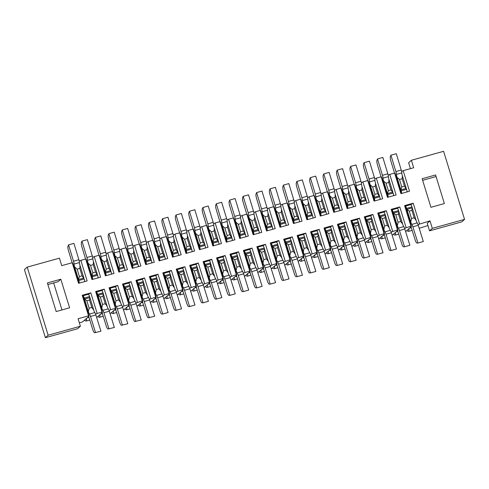<?xml version="1.0" encoding="UTF-8"?>
<svg xmlns="http://www.w3.org/2000/svg" width="489" height="489" viewBox="0 0 489 489"><rect width="100%" height="100%" fill="white"/><g stroke="black" fill="none" stroke-linecap="round" stroke-linejoin="round"><path stroke-width="0.73" d="M334.458 190.172L340.87 188.008L341.383 188.387L347.563 208.467M332.331 198.137L335.02 197.391L335.228 194.475L339.097 207.055L337.306 204.83L334.623 205.582L332.331 198.137L329.855 195.973A3.729 0.868 74.5 0 1 329.28 193.076A3.729 0.868 -105.5 0 0 328.724 190.239L323.767 173.888L323.205 175.245A4.303 1.002 -105.5 0 0 323.736 179.811L327.159 191.089A3.729 0.868 74.5 0 1 327.349 191.774M323.767 173.888L329.14 172.391L334.097 188.748L328.724 190.239M335.228 194.475A3.729 0.868 74.5 0 1 334.653 191.578A3.729 0.868 -105.5 0 0 334.097 188.748M337.306 204.83L335.02 197.391M334.623 205.582L333.73 208.546L339.097 207.055L339.397 208.021L334.024 209.512L329.855 195.973M339.849 210.612A2.867 0.666 -105.5 0 0 339.397 208.021M334.476 212.11A2.867 0.666 -105.5 0 0 334.024 209.512M336.035 189.359L342.355 209.915L333.761 212.305L327.434 191.749L327.954 192.122L334.134 212.202M149.353 299.292L155.722 297.153L149.396 276.597L157.99 274.201L155.496 275.619M150.881 298.498L144.561 277.941L135.96 280.331L136.48 280.704L142.806 301.267L142.287 300.888L135.96 280.331M135.924 303.027L142.287 300.888M137.452 302.239L131.125 281.676L122.531 284.066L123.045 284.439L129.371 305.002L128.851 304.629L122.531 284.066M128.851 304.629L124.017 305.973L117.696 285.411L109.096 287.801L109.615 288.174L115.942 308.736L115.422 308.363L109.096 287.801M115.422 308.363L110.587 309.708L104.261 289.146L95.667 291.542L96.18 291.915L102.507 312.471L101.987 312.098L95.667 291.542M101.987 312.098L97.152 313.443L90.832 292.887L82.231 295.277L82.751 295.649L89.077 316.206L88.558 315.833L82.231 295.277M88.558 315.833L78.081 318.749L80.385 326.236L48.148 335.203L27.201 267.122L24.45 269.616L45.391 337.691L77.629 328.73L80.385 326.236M119.536 249.946L121.113 249.133L127.44 269.696L118.845 272.086L112.519 251.523L107.684 252.868L114.01 273.43L105.41 275.82L99.084 255.258L94.249 256.603L100.575 277.165L91.981 279.555L85.654 258.999L80.819 260.344L87.14 280.9L78.546 283.296L72.219 262.734L61.742 265.649L59.438 258.155L27.201 267.122M121.113 249.133L125.948 247.789L126.468 248.161L132.647 268.247M132.971 246.212L134.548 245.399L140.875 265.955L132.274 268.351L125.948 247.789M134.548 245.399L139.383 244.054L139.903 244.427L146.077 264.512M146.4 242.477L147.978 241.664L154.304 262.22L145.71 264.61L139.383 244.054M147.978 241.664L152.812 240.319L153.332 240.692L159.512 260.771M159.836 238.742L161.413 237.923L167.739 258.485L159.139 260.875L152.812 240.319M161.413 237.923L166.248 236.578L166.767 236.951L172.941 257.037M173.265 235.001L174.842 234.188L181.168 254.751L172.574 257.141L166.248 236.578M174.842 234.188L179.677 232.843L180.196 233.216L186.376 253.302M186.7 231.266L188.277 230.453L194.604 251.016L186.003 253.406L179.677 232.843M188.277 230.453L193.112 229.109L193.632 229.482L199.812 249.567M200.129 227.532L201.706 226.719L208.033 247.275L199.439 249.671L193.112 229.109M201.706 226.719L206.547 225.374L207.061 225.747L213.241 245.826M213.565 223.797L215.142 222.978L221.468 243.54L212.868 245.93L206.547 225.374M215.142 222.978L219.977 221.633L220.496 222.012L226.676 242.092M226.994 220.062L228.571 219.243L234.897 239.806L226.303 242.196L219.977 221.633M228.571 219.243L233.412 217.898L233.925 218.271L240.105 238.357M240.429 216.321L242.006 215.508L248.333 236.071L239.732 238.461L233.412 217.898M242.006 215.508L246.841 214.164L247.361 214.537L253.54 234.622M253.864 212.587L255.441 211.774L261.762 232.33L253.168 234.726L246.841 214.164M255.441 211.774L260.276 210.429L260.79 210.802L266.97 230.887M267.294 208.852L268.871 208.039L275.197 228.595L266.597 230.985L260.276 210.429M268.871 208.039L273.706 206.694L274.225 207.067L280.405 227.147M280.729 205.117L282.306 204.298L288.626 224.861L280.032 227.251L273.706 206.694M282.306 204.298L287.141 202.953L287.654 203.326L293.834 223.412M294.158 201.376L295.735 200.563L302.061 221.126L293.461 223.516L287.141 202.953M295.735 200.563L300.57 199.219L301.09 199.591L307.269 219.677M307.593 197.642L309.17 196.829L315.491 217.391L306.896 219.781L300.57 199.219M309.17 196.829L314.005 195.484L314.519 195.857L320.698 215.942M321.022 193.907L322.599 193.094L328.926 213.65L320.332 216.046L314.005 195.484M322.599 193.094L327.434 191.749M347.887 186.437L349.464 185.618L355.79 206.181L347.196 208.571L340.87 188.008M349.464 185.618L354.299 184.274L354.818 184.646L360.998 204.732M361.322 182.697L362.899 181.884L369.226 202.446L360.625 204.836L354.299 184.274M362.899 181.884L367.734 180.539L368.254 180.912L374.427 200.997M374.751 178.962L376.328 178.149L382.655 198.705L374.061 201.101L367.734 180.539M376.328 178.149L381.163 176.804L381.683 177.177L387.863 197.263M388.187 175.227L389.764 174.414L396.09 194.97L387.49 197.36L381.163 176.804M389.764 174.414L394.599 173.069L395.118 173.442L401.292 193.522M401.616 171.492L403.193 170.673L409.519 191.236L400.925 193.626L394.599 173.069M403.193 170.673L413.67 167.764L411.371 160.27L443.609 151.309L464.55 219.384L461.799 221.878L429.562 230.845L432.313 228.351L464.55 219.384M432.313 228.351L430.008 220.863L427.258 223.351L429.562 230.845M418.003 224.567L430.008 220.863M419.531 223.779L413.205 203.216L410.711 204.634M404.568 228.302L410.937 226.169L404.611 205.606L413.205 203.216M406.096 227.513L399.776 206.951L397.606 208.076L397.924 209.121M391.139 232.043L397.502 229.903L391.176 209.347L399.776 206.951M392.667 231.248L386.341 210.692L384.171 211.81L384.495 212.856M377.704 235.777L384.067 233.644L377.746 213.082L386.341 210.692M379.232 234.989L372.911 214.427L370.417 215.838M364.274 239.512L370.638 237.379L364.311 216.816L372.911 214.427M365.803 238.724L359.476 218.161L356.982 219.579M350.839 243.247L357.202 241.114L350.882 220.551L359.476 218.161M352.367 242.458L346.047 221.896L343.553 223.314M337.404 246.988L343.773 244.848L337.447 224.292L346.047 221.896M338.938 246.193L332.612 225.637L330.442 226.755L330.766 227.801M323.975 250.723L330.338 248.583L324.018 228.027L332.612 225.637M325.503 249.928L319.176 229.372L317.013 230.49L317.33 231.535M310.539 254.457L316.909 252.324L310.582 231.762L319.176 229.372M312.074 253.669L305.747 233.106L303.253 234.518M297.11 258.192L303.473 256.059L297.153 235.496L305.747 233.106M298.638 257.403L292.312 236.841L289.818 238.259M283.675 261.927L290.044 259.793L283.718 239.231L292.312 236.841M285.209 261.138L278.883 240.576L276.389 241.994M270.246 265.668L276.609 263.528L270.283 242.972L278.883 240.576M271.774 264.873L265.448 244.317L263.284 245.435L263.602 246.48M256.811 269.402L263.18 267.263L256.853 246.707L265.448 244.317M258.345 268.614L252.018 248.051L249.848 249.17L250.172 250.215M243.381 273.137L249.745 271.004L243.418 250.441L252.018 248.051M244.91 272.349L238.583 251.786L236.089 253.204M229.946 276.872L236.315 274.739L229.989 254.176L238.583 251.786M231.48 276.083L225.154 255.521L222.66 256.939M216.517 280.607L222.88 278.473L216.554 257.917L225.154 255.521M218.045 279.818L211.719 259.262L209.225 260.674M203.082 284.347L209.451 282.208L203.124 261.652L211.719 259.262M204.616 283.553L198.289 262.996L196.12 264.115L196.437 265.16M189.653 288.082L196.016 285.949L189.689 265.386L198.289 262.996M191.181 287.294L184.854 266.731L182.684 267.85L183.008 268.895M176.217 291.817L182.586 289.684L176.26 269.121L184.854 266.731M177.745 291.028L171.425 270.466L168.931 271.884M162.788 295.552L169.151 293.418L162.825 272.856L171.425 270.466M164.316 294.763L157.99 274.201M422.141 178.711L435.577 174.97L444.373 203.565L430.937 207.299L422.141 178.711M60.813 279.207L47.378 282.948L56.174 311.536L69.609 307.801L60.813 279.207L58.063 281.701L47.867 284.531M61.962 309.928L53.656 282.923M48.148 335.203L45.391 337.691M78.918 283.192L72.739 263.106L72.219 262.734M79.328 322.813L82.452 321.945L89.077 316.206M88.98 295.05L88.662 294.005L90.832 292.887M88.662 294.005L88.338 294.299M97.152 313.443L95.624 314.231M88.613 316.627A3.729 0.868 74.5 0 1 89.206 318.18L92.702 329.384A4.303 1.002 -105.5 0 0 94.597 332.722L100.942 331.2L95.868 314.953A3.729 0.868 -105.5 0 0 94.817 312.563A3.729 0.868 74.5 0 1 93.747 310.112L91.822 307.447L89.536 300.008L89.878 297.532L93.747 310.112M89.536 300.008L86.846 300.753L84.511 299.023L89.878 297.532L89.585 296.566L84.212 298.058L88.375 311.609A3.729 0.868 74.5 0 0 89.444 314.054L94.817 312.563M89.585 296.56A2.867 0.666 -105.5 0 0 88.264 294.305A2.867 0.666 -105.5 0 0 88.197 294.341M84.365 320.216L85.716 320.998A5.734 1.339 -105.5 0 0 86.058 321.059A5.734 1.339 -105.5 0 0 86.449 318.333M95.569 332.697L90.496 316.444A3.729 0.868 -105.5 0 0 89.444 314.054M84.212 298.052A2.867 0.666 -105.5 0 0 82.892 295.796A2.867 0.666 -105.5 0 0 82.824 295.839L82.812 295.845M91.822 307.447L89.139 308.192L88.375 311.609M96.663 317.502L102.507 312.471M110.587 309.708L109.059 310.497M110.098 313.767L115.942 308.736M427.93 225.539L419.183 228.29M144.279 250.441L146.963 249.696L147.177 246.78L151.046 259.359L149.255 257.135L146.566 257.886L144.279 250.441L141.804 248.278A3.729 0.868 74.5 0 1 141.223 245.38A3.729 0.868 -105.5 0 0 140.667 242.544L135.71 226.193L135.153 227.55A4.303 1.002 -105.5 0 0 135.685 232.116L139.102 243.394A3.729 0.868 74.5 0 1 139.292 244.078M135.71 226.193L141.083 224.696L146.04 241.053L140.667 242.544M147.177 246.78A3.729 0.868 74.5 0 1 146.596 243.883A3.729 0.868 -105.5 0 0 146.04 241.053M149.255 257.135L146.963 249.696M146.566 257.886L145.679 260.857L145.973 261.817L151.345 260.325L151.046 259.359L145.679 260.857L141.804 248.278M151.792 262.917A2.867 0.666 -105.5 0 0 151.345 260.325M146.419 264.415A2.867 0.666 -105.5 0 0 145.973 261.817M151.731 262.037L151.987 262.868M165.166 258.296L165.423 259.127M165.227 259.182A2.867 0.666 -105.5 0 0 164.775 256.591L162.684 253.4L160.001 254.152L159.108 257.116L164.475 255.625L160.606 243.045A3.729 0.868 74.5 0 1 160.031 240.148A3.729 0.868 -105.5 0 0 159.475 237.312L154.518 220.961L149.145 222.458L148.583 223.815A4.303 1.002 -105.5 0 0 149.121 228.381L152.537 239.659A3.729 0.868 74.5 0 1 152.727 240.343M159.854 260.68A2.867 0.666 -105.5 0 0 159.402 258.082L155.233 244.543A3.729 0.868 74.5 0 1 154.658 241.645A3.729 0.868 -105.5 0 0 154.102 238.809L149.145 222.458M155.233 244.543L157.709 246.707L160.398 245.961L160.606 243.045M160.398 245.961L162.684 253.4M160.001 254.152L157.709 246.707M198.008 235.502L200.692 234.751L200.906 231.835L204.775 244.421L202.984 242.196L200.294 242.941L198.008 235.502L195.533 233.332A3.729 0.868 74.5 0 1 194.958 230.435A3.729 0.868 -105.5 0 0 194.396 227.599L189.439 211.248L188.882 212.605A4.303 1.002 -105.5 0 0 189.414 217.177L192.831 228.449A3.729 0.868 74.5 0 1 193.027 229.133M189.439 211.248L194.811 209.75L199.769 226.107L194.396 227.599M200.906 231.835A3.729 0.868 74.5 0 1 200.331 228.944A3.729 0.868 -105.5 0 0 199.769 226.107M202.984 242.196L200.692 234.751M200.294 242.941L199.408 245.912L204.775 244.421L205.074 245.38L199.701 246.872L195.533 233.332M205.527 247.978A2.867 0.666 -105.5 0 0 205.074 245.38M200.154 249.469A2.867 0.666 -105.5 0 0 199.701 246.872M205.466 247.092L205.716 247.923M218.895 243.357L219.151 244.182M218.956 244.237A2.867 0.666 -105.5 0 0 218.504 241.645L216.419 238.455L213.73 239.207L212.843 242.171L218.204 240.68L214.335 228.1A3.729 0.868 74.5 0 1 213.76 225.203A3.729 0.868 -105.5 0 0 213.204 222.373L208.247 206.016L202.874 207.513L202.312 208.87A4.303 1.002 -105.5 0 0 202.849 213.436L206.266 224.714A3.729 0.868 74.5 0 1 206.456 225.398M213.583 245.735A2.867 0.666 -105.5 0 0 213.131 243.137L208.962 229.598A3.729 0.868 74.5 0 1 208.387 226.7A3.729 0.868 -105.5 0 0 207.831 223.864L202.874 207.513M208.962 229.598L211.444 231.762L214.127 231.016L214.335 228.1M214.127 231.016L216.419 238.455M213.73 239.207L211.444 231.762M232.33 239.616L232.581 240.447M232.391 240.502A2.867 0.666 -105.5 0 0 231.939 237.911L229.848 234.72L227.165 235.466L226.273 238.436L231.639 236.945L227.77 224.365A3.729 0.868 74.5 0 1 227.196 221.468A3.729 0.868 -105.5 0 0 226.633 218.632L221.676 202.281L216.303 203.772L215.747 205.136A4.303 1.002 -105.5 0 0 216.279 209.702L219.695 220.973A3.729 0.868 74.5 0 1 219.891 221.658M227.018 242A2.867 0.666 -105.5 0 0 226.566 239.402L222.397 225.857A3.729 0.868 74.5 0 1 221.823 222.966A3.729 0.868 -105.5 0 0 221.26 220.129L216.303 203.772M222.397 225.857L224.873 228.027L227.562 227.281L227.77 224.365M227.562 227.281L229.848 234.72M227.165 235.466L224.873 228.027M265.172 216.816L267.856 216.071L268.064 213.155L271.933 225.735L270.148 223.516L267.459 224.262L265.172 216.816L262.691 214.653A3.729 0.868 74.5 0 1 262.116 211.755A3.729 0.868 -105.5 0 0 261.56 208.919L256.603 192.568L256.047 193.925A4.303 1.002 -105.5 0 0 256.578 198.491L259.995 209.769A3.729 0.868 74.5 0 1 260.185 210.453M256.603 192.568L261.976 191.071L266.933 207.428L261.56 208.919M268.064 213.155A3.729 0.868 74.5 0 1 267.489 210.258A3.729 0.868 -105.5 0 0 266.933 207.428M270.148 223.516L267.856 216.071M267.459 224.262L266.572 227.232L271.933 225.735L272.239 226.7L266.866 228.192L262.691 214.653M272.685 229.292A2.867 0.666 -105.5 0 0 272.239 226.7M267.312 230.79A2.867 0.666 -105.5 0 0 266.866 228.192M272.624 228.412L272.88 229.243M286.059 224.671L286.316 225.502M286.12 225.557A2.867 0.666 -105.5 0 0 285.668 222.966L283.577 219.775L280.894 220.527L280.001 223.491L285.368 222L281.499 209.42A3.729 0.868 74.5 0 1 280.924 206.523A3.729 0.868 -105.5 0 0 280.368 203.687L275.411 187.336L270.038 188.833L269.476 190.19A4.303 1.002 -105.5 0 0 270.007 194.756L273.424 206.034A3.729 0.868 74.5 0 1 273.62 206.719M280.747 227.055A2.867 0.666 -105.5 0 0 280.295 224.457L276.126 210.918A3.729 0.868 74.5 0 1 275.551 208.021A3.729 0.868 -105.5 0 0 274.995 205.184L270.038 188.833M276.126 210.918L278.602 213.082L281.291 212.336L281.499 209.42M281.291 212.336L283.577 219.775M280.894 220.527L278.602 213.082M299.488 220.936L299.745 221.768M299.549 221.823A2.867 0.666 -105.5 0 0 299.103 219.225L297.012 216.04L294.323 216.786L293.437 219.757L298.797 218.265L294.928 205.686A3.729 0.868 74.5 0 1 294.354 202.788A3.729 0.868 -105.5 0 0 293.797 199.952L288.84 183.601L283.467 185.093L282.911 186.456A4.303 1.002 -105.5 0 0 283.443 191.022L286.86 202.293A3.729 0.868 74.5 0 1 287.049 202.978M294.176 223.314A2.867 0.666 -105.5 0 0 293.73 220.722L289.555 207.177A3.729 0.868 74.5 0 1 288.981 204.28A3.729 0.868 -105.5 0 0 288.424 201.45L283.467 185.093M289.555 207.177L292.037 209.347L294.72 208.601L294.928 205.686M294.72 208.601L297.012 216.04M294.323 216.786L292.037 209.347M339.788 209.732L340.044 210.557M326.609 214.298L326.352 213.467M326.414 214.353A2.867 0.666 -105.5 0 0 325.967 211.755L323.877 208.571L321.187 209.316L320.301 212.287L325.662 210.796L321.799 198.21A3.729 0.868 74.5 0 1 321.218 195.319A3.729 0.868 -105.5 0 0 320.662 192.483L315.705 176.126L310.332 177.623L309.775 178.98A4.303 1.002 -105.5 0 0 310.307 183.552L313.724 194.824A3.729 0.868 74.5 0 1 313.914 195.508M321.041 215.845A2.867 0.666 -105.5 0 0 320.595 213.247L316.426 199.708A3.729 0.868 74.5 0 1 315.845 196.81A3.729 0.868 -105.5 0 0 315.289 193.974L310.332 177.623M316.426 199.708L318.901 201.878L321.585 201.126L321.799 198.21M321.585 201.126L323.877 208.571M321.187 209.316L318.901 201.878M313.18 218.033L312.923 217.202M312.984 218.088A2.867 0.666 -105.5 0 0 312.532 215.49L310.442 212.305L307.758 213.051L306.866 216.022L312.233 214.53L308.363 201.951A3.729 0.868 74.5 0 1 307.789 199.054A3.729 0.868 -105.5 0 0 307.233 196.217L302.275 179.866L296.902 181.358L296.34 182.715A4.303 1.002 -105.5 0 0 296.872 187.287L300.295 198.558A3.729 0.868 74.5 0 1 300.484 199.243M307.612 219.579A2.867 0.666 -105.5 0 0 307.159 216.988L302.991 203.442A3.729 0.868 74.5 0 1 302.416 200.545A3.729 0.868 -105.5 0 0 301.86 197.715L296.902 181.358M302.991 203.442L305.466 205.612L308.156 204.867L308.363 201.951M308.156 204.867L310.442 212.305M307.758 213.051L305.466 205.612M259.451 232.978L259.194 232.147M259.256 233.033A2.867 0.666 -105.5 0 0 258.803 230.435L256.713 227.251L254.029 227.996L253.137 230.967L258.504 229.475L254.635 216.896A3.729 0.868 74.5 0 1 254.06 213.999A3.729 0.868 -105.5 0 0 253.504 211.162L248.54 194.811L243.167 196.303L242.611 197.66A4.303 1.002 -105.5 0 0 243.143 202.232L246.56 213.504A3.729 0.868 74.5 0 1 246.756 214.188M253.883 234.524A2.867 0.666 -105.5 0 0 253.43 231.933L249.262 218.387A3.729 0.868 74.5 0 1 248.687 215.49A3.729 0.868 -105.5 0 0 248.131 212.654L243.167 196.303M249.262 218.387L251.737 220.557L254.427 219.805L254.635 216.896M254.427 219.805L256.713 227.251M254.029 227.996L251.737 220.557M246.016 236.713L245.759 235.881M245.82 236.768A2.867 0.666 -105.5 0 0 245.374 234.17L243.284 230.985L240.594 231.731L239.708 234.702L245.068 233.21L241.199 220.631A3.729 0.868 74.5 0 1 240.625 217.733A3.729 0.868 -105.5 0 0 240.068 214.897L235.111 198.546L229.738 200.038L229.176 201.395A4.303 1.002 -105.5 0 0 229.714 205.967L233.131 217.238A3.729 0.868 74.5 0 1 233.32 217.923M240.447 238.259A2.867 0.666 -105.5 0 0 240.001 235.667L235.826 222.122A3.729 0.868 74.5 0 1 235.252 219.225A3.729 0.868 -105.5 0 0 234.696 216.395L229.738 200.038M235.826 222.122L238.308 224.292L240.991 223.546L241.199 220.631M240.991 223.546L243.284 230.985M240.594 231.731L238.308 224.292M192.287 251.658L192.03 250.826M192.091 251.713A2.867 0.666 -105.5 0 0 191.639 249.115L189.549 245.93L186.865 246.676L185.979 249.647L191.34 248.155L187.47 235.576A3.729 0.868 74.5 0 1 186.896 232.678A3.729 0.868 -105.5 0 0 186.34 229.842L181.382 213.491L176.009 214.983L175.447 216.34A4.303 1.002 -105.5 0 0 175.985 220.912L179.402 232.183A3.729 0.868 74.5 0 1 179.591 232.868M186.719 253.204A2.867 0.666 -105.5 0 0 186.266 250.612L182.097 237.067A3.729 0.868 74.5 0 1 181.523 234.17A3.729 0.868 -105.5 0 0 180.967 231.34L176.009 214.983M182.097 237.067L184.573 239.237L187.263 238.491L187.47 235.576M187.263 238.491L189.549 245.93M186.865 246.676L184.573 239.237M178.852 255.392L178.601 254.561M178.662 255.447A2.867 0.666 -105.5 0 0 178.21 252.85L176.119 249.665L173.43 250.411L172.544 253.381L177.91 251.89L174.041 239.31A3.729 0.868 74.5 0 1 173.467 236.413A3.729 0.868 -105.5 0 0 172.904 233.577L167.947 217.226L162.574 218.717L162.018 220.081A4.303 1.002 -105.5 0 0 162.55 224.647L165.967 235.918A3.729 0.868 74.5 0 1 166.156 236.603M173.283 256.939A2.867 0.666 -105.5 0 0 172.837 254.347L168.668 240.802A3.729 0.868 74.5 0 1 168.088 237.905A3.729 0.868 -105.5 0 0 167.531 235.075L162.574 218.717M168.668 240.802L171.144 242.972L173.827 242.226L174.041 239.31M173.827 242.226L176.119 249.665M173.43 250.411L171.144 242.972M138.558 266.603L138.301 265.772M132.99 268.149A2.867 0.666 -105.5 0 0 132.537 265.558L137.91 264.06L135.82 260.875L133.136 261.621L132.244 264.592L132.537 265.558M133.136 261.621L130.844 254.182L128.369 252.012L132.244 264.592L137.611 263.1L133.742 250.515A3.729 0.868 74.5 0 1 133.167 247.623A3.729 0.868 -105.5 0 0 132.611 244.787L127.653 228.436L122.281 229.928L121.718 231.285A4.303 1.002 -105.5 0 0 122.256 235.857L125.673 247.128A3.729 0.868 74.5 0 1 125.862 247.813M128.369 252.012A3.729 0.868 74.5 0 1 127.794 249.115A3.729 0.868 -105.5 0 0 127.238 246.279L122.281 229.928M138.363 266.658A2.867 0.666 -105.5 0 0 137.91 264.06M130.844 254.182L133.534 253.43L133.742 250.515M135.82 260.875L133.534 253.43M125.123 270.338L124.866 269.506M119.212 271.982L113.038 251.896L112.519 251.523M107.684 252.868L106.107 253.687M119.554 271.884A2.867 0.666 -105.5 0 0 119.108 269.292L124.481 267.795L122.391 264.61L119.701 265.356L118.815 268.327L119.108 269.292M119.701 265.356L117.415 257.917L114.939 255.747L118.815 268.327L124.182 266.835L120.312 254.256A3.729 0.868 74.5 0 1 119.732 251.358A3.729 0.868 -105.5 0 0 119.175 248.522L114.218 232.171L108.845 233.663L108.289 235.02A4.303 1.002 -105.5 0 0 108.821 239.592L112.238 250.863A3.729 0.868 74.5 0 1 112.427 251.548M114.939 255.747A3.729 0.868 74.5 0 1 114.359 252.85A3.729 0.868 -105.5 0 0 113.803 250.02L108.845 233.663M124.927 270.393A2.867 0.666 -105.5 0 0 124.481 267.795M117.415 257.917L120.098 257.171L120.312 254.256M122.391 264.61L120.098 257.171M111.694 274.072L111.437 273.241M105.783 275.717L99.603 255.631L99.084 255.258M94.249 256.603L92.672 257.422M106.125 275.625A2.867 0.666 -105.5 0 0 105.673 273.027L111.046 271.536L108.955 268.345L106.272 269.091L105.379 272.061L105.673 273.027M106.272 269.091L103.98 261.652L101.504 259.482L105.379 272.061L110.746 270.57L106.877 257.99A3.729 0.868 74.5 0 1 106.302 255.093A3.729 0.868 -105.5 0 0 105.746 252.257L100.789 235.906L95.416 237.397L94.854 238.76A4.303 1.002 -105.5 0 0 95.386 243.326L98.809 254.598A3.729 0.868 74.5 0 1 98.998 255.282M101.504 259.482A3.729 0.868 74.5 0 1 100.93 256.591A3.729 0.868 -105.5 0 0 100.373 253.754L95.416 237.397M111.498 274.127A2.867 0.666 -105.5 0 0 111.046 271.536M103.98 261.652L106.669 260.906L106.877 257.99M108.955 268.345L106.669 260.906M98.258 277.807L98.002 276.982M92.348 279.451L86.168 259.372L85.654 258.999M80.819 260.344L79.242 261.157M84.573 280.717L84.829 281.548M79.261 283.094A2.867 0.666 -105.5 0 0 78.808 280.497L84.181 279.005L82.091 275.82L79.407 276.566L78.515 279.537L78.808 280.497M79.407 276.566L77.115 269.127L74.64 266.957L78.515 279.537L83.882 278.045L80.013 265.46A3.729 0.868 74.5 0 1 79.438 262.569A3.729 0.868 -105.5 0 0 78.882 259.732L73.925 243.375L68.552 244.873L67.989 246.23A4.303 1.002 -105.5 0 0 68.521 250.802L71.944 262.073A3.729 0.868 74.5 0 1 72.134 262.758M74.64 266.957A3.729 0.868 74.5 0 1 74.065 264.06A3.729 0.868 -105.5 0 0 73.509 261.224L68.552 244.873M84.634 281.603A2.867 0.666 -105.5 0 0 84.181 279.005M77.115 269.127L79.805 268.375L80.013 265.46M82.091 275.82L79.805 268.375M92.69 279.36A2.867 0.666 -105.5 0 0 92.244 276.762L97.617 275.27L95.526 272.08L92.837 272.831L91.95 275.796L92.244 276.762M92.837 272.831L90.551 265.386L88.075 263.223L91.95 275.796L97.317 274.305L93.448 261.725A3.729 0.868 74.5 0 1 92.867 258.828A3.729 0.868 -105.5 0 0 92.311 255.998L87.354 239.641L81.981 241.138L81.425 242.495A4.303 1.002 -105.5 0 0 81.956 247.061L85.373 258.339A3.729 0.868 74.5 0 1 85.563 259.023M88.075 263.223A3.729 0.868 74.5 0 1 87.494 260.325A3.729 0.868 -105.5 0 0 86.938 257.489L81.981 241.138M98.063 277.862A2.867 0.666 -105.5 0 0 97.617 275.27M90.551 265.386L93.234 264.641L93.448 261.725M95.526 272.08L93.234 264.641M115.202 286.823L115.526 286.53L115.844 287.575M115.477 309.152A3.729 0.868 74.5 0 1 116.07 310.711L119.567 321.915A4.303 1.002 -105.5 0 0 121.461 325.246L127.806 323.73L122.733 307.477A3.729 0.868 -105.5 0 0 121.682 305.093A3.729 0.868 74.5 0 1 120.612 302.642L118.686 299.977L116.4 292.532L116.743 290.056L120.612 302.642M116.449 289.091L111.076 290.588L111.376 291.548L116.743 290.056L116.449 289.091A2.867 0.666 -105.5 0 0 115.129 286.829A2.867 0.666 -105.5 0 0 115.062 286.872M111.229 312.746L112.58 313.522A5.734 1.339 -105.5 0 0 112.922 313.59A5.734 1.339 -105.5 0 0 113.314 310.863M122.433 325.222L117.36 308.975A3.729 0.868 -105.5 0 0 116.309 306.585A3.729 0.868 74.5 0 1 115.239 304.134L111.376 291.548L113.711 293.278L116.4 292.532M111.076 290.582A2.867 0.666 -105.5 0 0 109.756 288.327A2.867 0.666 -105.5 0 0 109.689 288.363L109.677 288.376M115.526 286.53L117.696 285.411M124.017 305.973L122.488 306.762M123.528 310.032L129.371 305.002M129.279 283.84L128.955 282.795L131.125 281.676M128.955 282.795L128.631 283.088M136.963 306.297L142.806 301.267M142.709 280.105L142.391 279.06L144.561 277.941M142.391 279.06L142.067 279.353M150.392 302.563L156.235 297.526L155.722 297.153M169.151 293.418L169.671 293.791L163.344 273.229L162.825 272.856M163.827 298.822L169.671 293.791M155.82 275.325L156.144 276.371M149.396 276.597L149.909 276.97L156.235 297.526M151.376 279.378L151.676 280.344L154.011 282.074L156.694 281.328L157.036 278.846L156.749 277.886L151.376 279.378A2.867 0.666 -105.5 0 0 150.056 277.116A2.867 0.666 -105.5 0 0 149.989 277.153L149.97 277.165M156.749 277.886A2.867 0.666 -105.5 0 0 155.429 275.619A2.867 0.666 -105.5 0 0 155.361 275.662M154.011 282.074L156.297 289.512L158.986 288.767L156.694 281.328M155.777 297.948A3.729 0.868 74.5 0 1 156.364 299.5L159.86 310.704A4.303 1.002 -105.5 0 0 161.761 314.042L162.727 314.017L157.66 297.764A3.729 0.868 -105.5 0 0 156.608 295.374A3.729 0.868 74.5 0 1 155.539 292.923L156.297 289.512M162.727 314.017L168.1 312.52L163.033 296.273A3.729 0.868 -105.5 0 0 161.981 293.883A3.729 0.868 74.5 0 1 160.912 291.432L158.986 288.767M151.529 301.536L152.88 302.312A5.734 1.339 -105.5 0 0 153.216 302.379A5.734 1.339 -105.5 0 0 153.607 299.653M160.912 291.432L157.036 278.846L151.676 280.344L155.539 292.923M169.573 272.63L169.255 271.591M182.586 289.684L183.1 290.056L176.773 269.494L176.26 269.121M177.256 295.087L183.1 290.056M164.958 297.801L166.309 298.577A5.734 1.339 -105.5 0 0 166.651 298.645A5.734 1.339 -105.5 0 0 167.042 295.918M169.206 294.213A3.729 0.868 74.5 0 1 169.799 295.766L173.295 306.97A4.303 1.002 -105.5 0 0 175.19 310.301L176.162 310.277L171.089 294.03A3.729 0.868 -105.5 0 0 170.038 291.64A3.729 0.868 74.5 0 1 168.968 289.188L164.805 275.643A2.867 0.666 -105.5 0 0 163.491 273.382A2.867 0.666 -105.5 0 0 163.418 273.418L163.405 273.43M176.162 310.277L181.535 308.785L176.462 292.532A3.729 0.868 -105.5 0 0 175.41 290.148A3.729 0.868 74.5 0 1 174.341 287.697L172.415 285.032L169.732 285.778L168.968 289.188M163.491 273.382L168.864 271.884A2.867 0.666 -105.5 0 1 170.178 274.146L174.341 287.697M169.732 285.778L167.44 278.339L165.105 276.603L170.472 275.111L170.129 277.587L172.415 285.032M167.44 278.339L170.129 277.587M178.393 294.06L179.744 294.843A5.734 1.339 -105.5 0 0 180.08 294.91A5.734 1.339 -105.5 0 0 180.472 292.178M182.642 290.472A3.729 0.868 74.5 0 1 183.228 292.031L186.725 303.235A4.303 1.002 -105.5 0 0 188.626 306.566L189.591 306.542L184.524 290.295A3.729 0.868 -105.5 0 0 183.473 287.905A3.729 0.868 74.5 0 1 182.403 285.454L178.24 271.908A2.867 0.666 -105.5 0 0 176.92 269.647A2.867 0.666 -105.5 0 0 176.853 269.683L176.841 269.696M189.591 306.542L194.964 305.05L189.897 288.797A3.729 0.868 -105.5 0 0 188.846 286.407A3.729 0.868 74.5 0 1 187.776 283.962L185.851 281.291L183.161 282.043L182.403 285.454M176.92 269.647L182.293 268.149A2.867 0.666 -105.5 0 1 183.607 270.405L187.776 283.962M182.684 267.85L182.36 268.143M196.016 285.949L196.535 286.322L190.209 265.759L189.689 265.386M190.692 291.352L196.535 286.322M183.161 282.043L180.875 274.598L178.54 272.868L183.901 271.377L183.558 273.852L185.851 281.291M180.875 274.598L183.558 273.852M191.822 290.325L193.179 291.108A5.734 1.339 -105.5 0 0 193.516 291.175A5.734 1.339 -105.5 0 0 193.907 288.443M196.071 286.737A3.729 0.868 74.5 0 1 196.664 288.296L200.16 299.494A4.303 1.002 -105.5 0 0 202.055 302.832L203.027 302.807L197.953 286.56A3.729 0.868 -105.5 0 0 196.902 284.17A3.729 0.868 74.5 0 1 195.832 281.719L191.67 268.168A2.867 0.666 -105.5 0 0 190.355 265.906A2.867 0.666 -105.5 0 0 190.282 265.949L190.282 265.949M203.027 302.807L208.4 301.31L203.326 285.063A3.729 0.868 -105.5 0 0 202.275 282.673A3.729 0.868 74.5 0 1 201.205 280.221L199.28 277.556L196.596 278.302L195.832 281.719M191.67 268.168L197.043 266.676L201.205 280.221M197.043 266.67A2.867 0.666 -105.5 0 0 195.728 264.415A2.867 0.666 -105.5 0 0 195.655 264.451M196.12 264.115L195.796 264.408M209.451 282.208L209.964 282.581L203.644 262.025L203.124 261.652M204.121 287.618L209.964 282.581M196.596 278.302L194.304 270.863L191.969 269.133L197.336 267.642L196.994 270.117L199.28 277.556M194.304 270.863L196.994 270.117M205.099 264.427L205.404 265.399L207.739 267.128L210.423 266.383L210.478 262.941L205.105 264.433A2.867 0.666 -105.5 0 0 203.785 262.171A2.867 0.666 -105.5 0 0 203.717 262.214L203.705 262.22M210.478 262.941A2.867 0.666 -105.5 0 0 209.158 260.68A2.867 0.666 -105.5 0 0 209.09 260.716M207.739 267.128L210.025 274.567L212.715 273.822L210.423 266.383M209.506 283.003A3.729 0.868 74.5 0 1 210.093 284.555L213.589 295.759A4.303 1.002 -105.5 0 0 215.49 299.097L216.456 299.072L211.389 282.819A3.729 0.868 -105.5 0 0 210.337 280.429A3.729 0.868 74.5 0 1 209.268 277.984L210.025 274.567M216.456 299.072L221.829 297.575L216.761 281.328A3.729 0.868 -105.5 0 0 215.71 278.938A3.729 0.868 74.5 0 1 214.64 276.487L212.715 273.822M205.258 286.591L206.609 287.373A5.734 1.339 -105.5 0 0 206.945 287.434A5.734 1.339 -105.5 0 0 207.336 284.708M222.88 278.473L223.4 278.846L217.073 258.29L216.554 257.917M217.556 283.877L223.4 278.846M209.549 260.38L209.873 261.426M209.268 277.984L205.404 265.399L210.765 263.907L214.64 276.487M223.308 257.685L222.984 256.646M236.315 274.739L236.829 275.111L230.508 254.549L229.989 254.176M230.991 280.142L236.829 275.111M218.687 282.856L220.044 283.632A5.734 1.339 -105.5 0 0 220.38 283.699A5.734 1.339 -105.5 0 0 220.771 280.973M222.935 279.268A3.729 0.868 74.5 0 1 223.528 280.82L227.024 292.025A4.303 1.002 -105.5 0 0 228.919 295.356L229.891 295.332L224.818 279.085A3.729 0.868 -105.5 0 0 223.766 276.695A3.729 0.868 74.5 0 1 222.703 274.243L218.534 260.698A2.867 0.666 -105.5 0 0 217.22 258.436A2.867 0.666 -105.5 0 0 217.147 258.473L217.134 258.485M229.891 295.332L235.264 293.84L230.191 277.593A3.729 0.868 -105.5 0 0 229.139 275.203A3.729 0.868 74.5 0 1 228.076 272.752L226.144 270.087L223.461 270.833L222.703 274.243M217.22 258.436L222.593 256.939A2.867 0.666 -105.5 0 1 223.907 259.201L228.076 272.752M223.461 270.833L221.169 263.394L218.834 261.658L224.2 260.166L223.858 262.642L226.144 270.087M221.169 263.394L223.858 262.642M236.737 253.95L236.413 252.905M249.745 271.004L250.264 271.377L243.938 250.814L243.418 250.441M244.421 276.407L250.264 271.377M232.122 279.121L233.473 279.897A5.734 1.339 -105.5 0 0 233.815 279.965A5.734 1.339 -105.5 0 0 234.2 277.239M236.37 275.527A3.729 0.868 74.5 0 1 236.957 277.086L240.454 288.29A4.303 1.002 -105.5 0 0 242.355 291.621L243.326 291.597L238.253 275.35A3.729 0.868 -105.5 0 0 237.202 272.96A3.729 0.868 74.5 0 1 236.132 270.509L231.969 256.963A2.867 0.666 -105.5 0 0 230.649 254.702A2.867 0.666 -105.5 0 0 230.582 254.738L230.57 254.751M243.326 291.597L248.699 290.105L243.626 273.852A3.729 0.868 -105.5 0 0 242.575 271.468A3.729 0.868 74.5 0 1 241.505 269.017L239.579 266.352L236.89 267.098L236.132 270.509M230.649 254.702L236.022 253.204A2.867 0.666 -105.5 0 1 237.342 255.46L241.505 269.017M236.89 267.098L234.604 259.653L232.269 257.923L237.636 256.432L237.287 258.907L239.579 266.352M234.604 259.653L237.287 258.907M245.557 275.38L246.908 276.163A5.734 1.339 -105.5 0 0 247.245 276.23A5.734 1.339 -105.5 0 0 247.636 273.498M249.8 271.792A3.729 0.868 74.5 0 1 250.392 273.351L253.889 284.549A4.303 1.002 -105.5 0 0 255.784 287.887L256.756 287.862L251.682 271.615A3.729 0.868 -105.5 0 0 250.631 269.225A3.729 0.868 74.5 0 1 249.567 266.774L245.399 253.229L250.771 251.731L254.94 265.276L253.009 262.611L250.325 263.363L249.567 266.774M245.399 253.223A2.867 0.666 -105.5 0 0 244.084 250.961A2.867 0.666 -105.5 0 0 244.011 251.004L244.011 251.004M256.756 287.862L262.128 286.371L257.055 270.117A3.729 0.868 -105.5 0 0 256.004 267.727A3.729 0.868 74.5 0 1 254.94 265.276M250.771 251.725A2.867 0.666 -105.5 0 0 249.457 249.469A2.867 0.666 -105.5 0 0 249.384 249.506M249.848 249.17L249.524 249.463M263.18 267.263L263.693 267.642L257.373 247.079L256.853 246.707M257.856 272.673L263.693 267.642M250.325 263.363L248.033 255.918L245.698 254.188L251.065 252.697L250.723 255.172L253.009 262.611M248.033 255.918L250.723 255.172M258.987 271.646L260.337 272.428A5.734 1.339 -105.5 0 0 260.68 272.495A5.734 1.339 -105.5 0 0 261.065 269.763M263.235 268.058A3.729 0.868 74.5 0 1 263.822 269.616L267.318 280.814A4.303 1.002 -105.5 0 0 269.219 284.152L270.191 284.127L265.117 267.874A3.729 0.868 -105.5 0 0 264.066 265.49A3.729 0.868 74.5 0 1 262.996 263.039L258.834 249.488A2.867 0.666 -105.5 0 0 257.514 247.226A2.867 0.666 -105.5 0 0 257.446 247.269L257.434 247.281M270.191 284.127L275.564 282.63L270.49 266.383A3.729 0.868 -105.5 0 0 269.439 263.993A3.729 0.868 74.5 0 1 268.369 261.542L266.444 258.877L263.754 259.622L262.996 263.039M257.514 247.226L262.886 245.735A2.867 0.666 -105.5 0 1 264.207 247.99L268.369 261.542M263.284 245.435L262.954 245.729M276.609 263.528L277.129 263.901L270.802 243.345L270.283 242.972M271.285 268.938L277.129 263.901M263.754 259.622L261.468 252.183L259.133 250.454L264.5 248.962L264.152 251.438L266.444 258.877M261.468 252.183L264.152 251.438M272.263 245.747L272.562 246.719L274.897 248.449L277.587 247.703L277.929 245.221L277.636 244.262L272.263 245.753A2.867 0.666 -105.5 0 0 270.949 243.491A2.867 0.666 -105.5 0 0 270.875 243.528L270.863 243.54M277.636 244.262A2.867 0.666 -105.5 0 0 276.322 241.994A2.867 0.666 -105.5 0 0 276.248 242.037M274.897 248.449L277.19 255.888L279.873 255.142L277.587 247.703M276.664 264.323A3.729 0.868 74.5 0 1 277.257 265.875L280.753 277.08A4.303 1.002 -105.5 0 0 282.648 280.417L283.62 280.393L278.547 264.139A3.729 0.868 -105.5 0 0 277.501 261.749A3.729 0.868 74.5 0 1 276.432 259.298L277.19 255.888M283.62 280.393L288.993 278.895L283.92 262.648A3.729 0.868 -105.5 0 0 282.874 260.258A3.729 0.868 74.5 0 1 281.805 257.807L279.873 255.142M272.422 267.911L273.773 268.687A5.734 1.339 -105.5 0 0 274.109 268.754A5.734 1.339 -105.5 0 0 274.5 266.028M290.044 259.793L290.558 260.166L284.237 239.604L283.718 239.231M284.72 265.197L290.558 260.166M276.713 241.7L277.037 242.746M276.432 259.298L272.562 246.719L277.929 245.221L281.805 257.807M290.466 239.005L290.148 237.966M303.473 256.059L303.993 256.432L297.667 235.869L297.153 235.496M298.149 261.462L303.993 256.432M285.851 264.176L287.202 264.952A5.734 1.339 -105.5 0 0 287.544 265.02A5.734 1.339 -105.5 0 0 287.935 262.293M290.099 260.588A3.729 0.868 74.5 0 1 290.686 262.141L294.189 273.345A4.303 1.002 -105.5 0 0 296.083 276.676L297.055 276.652L291.982 260.405A3.729 0.868 -105.5 0 0 290.931 258.015A3.729 0.868 74.5 0 1 289.861 255.564L285.698 242.018A2.867 0.666 -105.5 0 0 284.378 239.757A2.867 0.666 -105.5 0 0 284.311 239.793L284.298 239.806M297.055 276.652L302.428 275.16L297.355 258.907A3.729 0.868 -105.5 0 0 296.303 256.523A3.729 0.868 74.5 0 1 295.234 254.072L293.308 251.407L290.619 252.153L289.861 255.564M284.378 239.757L289.751 238.259A2.867 0.666 -105.5 0 1 291.071 240.521L295.234 254.072M290.619 252.153L288.333 244.714L285.998 242.978L291.365 241.487L291.022 243.962L293.308 251.407M288.333 244.714L291.022 243.962M303.901 235.27L303.577 234.225M316.909 252.324L317.428 252.697L311.102 232.134L310.582 231.762M311.585 257.727L317.428 252.697M299.286 260.435L300.637 261.218A5.734 1.339 -105.5 0 0 300.973 261.285A5.734 1.339 -105.5 0 0 301.365 258.553M303.528 256.847A3.729 0.868 74.5 0 1 304.121 258.406L307.618 269.61A4.303 1.002 -105.5 0 0 309.519 272.941L310.484 272.917L305.411 256.67A3.729 0.868 -105.5 0 0 304.366 254.28A3.729 0.868 74.5 0 1 303.296 251.829L299.127 238.284L304.5 236.786L308.669 250.337L306.744 247.666L304.054 248.418L303.296 251.829M299.127 238.277A2.867 0.666 -105.5 0 0 297.813 236.022A2.867 0.666 -105.5 0 0 297.74 236.059L297.74 236.059M310.484 272.917L315.857 271.426L310.784 255.172A3.729 0.868 -105.5 0 0 309.739 252.782A3.729 0.868 74.5 0 1 308.669 250.337M304.5 236.78A2.867 0.666 -105.5 0 0 303.186 234.524A2.867 0.666 -105.5 0 0 303.113 234.561M304.054 248.418L301.768 240.973L299.433 239.243L304.794 237.752L304.451 240.227L306.744 247.666M301.768 240.973L304.451 240.227M312.716 256.701L314.066 257.483A5.734 1.339 -105.5 0 0 314.409 257.55A5.734 1.339 -105.5 0 0 314.8 254.818M316.964 253.113A3.729 0.868 74.5 0 1 317.557 254.671L321.053 265.869A4.303 1.002 -105.5 0 0 322.948 269.207L323.92 269.182L318.846 252.935A3.729 0.868 -105.5 0 0 317.795 250.545A3.729 0.868 74.5 0 1 316.725 248.094L312.563 234.543A2.867 0.666 -105.5 0 0 311.242 232.281A2.867 0.666 -105.5 0 0 311.175 232.324L311.163 232.336M323.92 269.182L329.293 267.685L324.219 251.438A3.729 0.868 -105.5 0 0 323.168 249.048A3.729 0.868 74.5 0 1 322.098 246.597L320.173 243.932L317.489 244.677L316.725 248.094M311.242 232.281L316.615 230.79A2.867 0.666 -105.5 0 1 317.936 233.045L322.098 246.597M317.013 230.49L316.689 230.784M330.338 248.583L330.857 248.956L324.531 228.4L324.018 228.027M325.014 253.993L330.857 248.956M317.489 244.677L315.197 237.238L312.862 235.509L318.229 234.017L317.887 236.493L320.173 243.932M315.197 237.238L317.887 236.493M326.151 252.966L327.502 253.748A5.734 1.339 -105.5 0 0 327.838 253.809A5.734 1.339 -105.5 0 0 328.229 251.083M330.393 249.378A3.729 0.868 74.5 0 1 330.986 250.936L334.482 262.135A4.303 1.002 -105.5 0 0 336.383 265.472L337.349 265.448L332.275 249.194A3.729 0.868 -105.5 0 0 331.23 246.804A3.729 0.868 74.5 0 1 330.161 244.359L325.992 230.808A2.867 0.666 -105.5 0 0 324.678 228.546A2.867 0.666 -105.5 0 0 324.604 228.589L324.592 228.595M337.349 265.448L342.722 263.95L337.648 247.703A3.729 0.868 -105.5 0 0 336.603 245.313A3.729 0.868 74.5 0 1 335.533 242.862L333.608 240.197L330.919 240.943L330.161 244.359M324.678 228.546L330.051 227.055A2.867 0.666 -105.5 0 1 331.365 229.31L335.533 242.862M330.442 226.755L330.118 227.049M343.773 244.848L344.293 245.221L337.966 224.665L337.447 224.292M338.449 250.252L344.293 245.221M330.919 240.943L328.632 233.504L326.297 231.774L331.658 230.282L331.316 232.758L333.608 240.197M328.632 233.504L331.316 232.758M339.427 227.067L339.727 228.033L342.062 229.769L344.751 229.017L345.093 226.541L344.8 225.582L339.427 227.073A2.867 0.666 -105.5 0 0 338.107 224.812A2.867 0.666 -105.5 0 0 338.04 224.848L338.027 224.861M344.8 225.576A2.867 0.666 -105.5 0 0 343.48 223.314A2.867 0.666 -105.5 0 0 343.412 223.357M342.062 229.769L344.354 237.208L347.037 236.462L344.751 229.017M343.828 245.643A3.729 0.868 74.5 0 1 344.421 247.196L347.917 258.4A4.303 1.002 -105.5 0 0 349.812 261.731L350.784 261.707L345.711 245.46A3.729 0.868 -105.5 0 0 344.659 243.07A3.729 0.868 74.5 0 1 343.59 240.619L344.354 237.208M350.784 261.707L356.157 260.215L351.084 243.968A3.729 0.868 -105.5 0 0 350.032 241.578A3.729 0.868 74.5 0 1 348.963 239.127L347.037 236.462M339.58 249.231L340.931 250.007A5.734 1.339 -105.5 0 0 341.273 250.075A5.734 1.339 -105.5 0 0 341.664 247.348M357.202 241.114L357.722 241.487L351.878 246.517M343.877 223.021L344.195 224.06M343.59 240.619L339.727 228.033L345.093 226.541L348.963 239.127M357.722 241.487L351.395 220.924L350.882 220.551M357.63 220.325L357.306 219.28M370.638 237.379L371.157 237.752L364.831 217.189L364.311 216.816M365.314 242.782L371.157 237.752M353.015 245.496L354.366 246.273A5.734 1.339 -105.5 0 0 354.702 246.34A5.734 1.339 -105.5 0 0 355.093 243.614M357.257 241.902A3.729 0.868 74.5 0 1 357.85 243.461L361.347 254.665A4.303 1.002 -105.5 0 0 363.248 257.996L364.213 257.972L359.14 241.725A3.729 0.868 -105.5 0 0 358.095 239.335A3.729 0.868 74.5 0 1 357.025 236.884L352.862 223.339L358.235 221.841L362.398 235.392L360.472 232.727L357.783 233.473L357.025 236.884M352.856 223.332A2.867 0.666 -105.5 0 0 351.542 221.077A2.867 0.666 -105.5 0 0 351.475 221.114L351.475 221.114M364.213 257.972L369.586 256.481L364.513 240.227A3.729 0.868 -105.5 0 0 363.468 237.843A3.729 0.868 74.5 0 1 362.398 235.392M358.229 221.835A2.867 0.666 -105.5 0 0 356.915 219.579A2.867 0.666 -105.5 0 0 356.848 219.622M357.783 233.473L355.497 226.028L353.162 224.298L358.523 222.807L358.18 225.282L360.472 232.727M355.497 226.028L358.18 225.282M371.059 216.59L370.741 215.545M384.067 233.644L384.586 234.017L378.26 213.455L377.746 213.082M378.743 239.048L384.586 234.017M366.444 241.755L367.795 242.538A5.734 1.339 -105.5 0 0 368.138 242.605A5.734 1.339 -105.5 0 0 368.529 239.873M370.693 238.167A3.729 0.868 74.5 0 1 371.285 239.726L374.782 250.93A4.303 1.002 -105.5 0 0 376.677 254.262L377.649 254.237L372.575 237.99A3.729 0.868 -105.5 0 0 371.524 235.6A3.729 0.868 74.5 0 1 370.454 233.149L366.292 219.604A2.867 0.666 -105.5 0 0 364.971 217.336A2.867 0.666 -105.5 0 0 364.904 217.379L364.892 217.391M377.649 254.237L383.021 252.746L377.948 236.493A3.729 0.868 -105.5 0 0 376.897 234.103A3.729 0.868 74.5 0 1 375.827 231.652L373.902 228.986L371.218 229.738L370.454 233.149M364.971 217.336L370.344 215.845A2.867 0.666 -105.5 0 1 371.664 218.1L375.827 231.652M371.218 229.738L368.926 222.293L366.591 220.563L371.958 219.072L371.616 221.548L373.902 228.986M368.926 222.293L371.616 221.548M379.88 238.021L381.231 238.803A5.734 1.339 -105.5 0 0 381.567 238.87A5.734 1.339 -105.5 0 0 381.958 236.138M384.128 234.433A3.729 0.868 74.5 0 1 384.715 235.991L388.211 247.189A4.303 1.002 -105.5 0 0 390.112 250.527L391.078 250.502L386.004 234.249A3.729 0.868 -105.5 0 0 384.959 231.865A3.729 0.868 74.5 0 1 383.889 229.414L379.727 215.863L385.1 214.371L389.262 227.917L387.337 225.252L384.647 225.997L383.889 229.414M379.721 215.863A2.867 0.666 -105.5 0 0 378.407 213.601A2.867 0.666 -105.5 0 0 378.339 213.644L378.321 213.656M391.078 250.502L396.451 249.005L391.383 232.758A3.729 0.868 -105.5 0 0 390.332 230.368A3.729 0.868 74.5 0 1 389.262 227.917M385.094 214.365A2.867 0.666 -105.5 0 0 383.779 212.11A2.867 0.666 -105.5 0 0 383.712 212.147M384.171 211.81L383.847 212.104M397.502 229.903L398.022 230.276L391.695 209.72L391.176 209.347M392.178 235.313L398.022 230.276M380.026 216.829L382.361 218.559L385.045 217.813L385.387 215.337L380.026 216.829M384.647 225.997L382.361 218.559M385.045 217.813L387.337 225.252M393.309 234.286L394.66 235.062A5.734 1.339 -105.5 0 0 395.002 235.13A5.734 1.339 -105.5 0 0 395.393 232.403M397.557 230.698A3.729 0.868 74.5 0 1 398.15 232.251L401.646 243.455A4.303 1.002 -105.5 0 0 403.541 246.792L404.513 246.768L399.44 230.515A3.729 0.868 -105.5 0 0 398.388 228.125A3.729 0.868 74.5 0 1 397.319 225.673L393.156 212.128A2.867 0.666 -105.5 0 0 391.836 209.867A2.867 0.666 -105.5 0 0 391.768 209.903L391.756 209.915M404.513 246.768L409.886 245.27L404.813 229.023A3.729 0.868 -105.5 0 0 403.761 226.633A3.729 0.868 74.5 0 1 402.691 224.182L400.766 221.517L398.083 222.263L397.319 225.673M391.836 209.867L397.209 208.375A2.867 0.666 -105.5 0 1 398.529 210.631L402.691 224.182M397.606 208.076L397.282 208.369M410.937 226.169L411.451 226.541L405.607 231.572M398.083 222.263L395.79 214.824L398.48 214.078L398.822 211.596L393.456 213.094L395.79 214.824M398.48 214.078L400.766 221.517M404.611 205.606L405.124 205.979L411.451 226.541M406.744 230.551L408.095 231.328A5.734 1.339 -105.5 0 0 408.431 231.395A5.734 1.339 -105.5 0 0 408.822 228.669M410.992 226.963A3.729 0.868 74.5 0 1 411.579 228.516L415.075 239.72A4.303 1.002 -105.5 0 0 416.976 243.051L417.942 243.027L412.875 226.78A3.729 0.868 -105.5 0 0 411.824 224.39A3.729 0.868 74.5 0 1 410.754 221.939L406.591 208.393L411.964 206.896L416.127 220.447L414.201 217.782L411.512 218.528L410.754 221.939M406.585 208.387A2.867 0.666 -105.5 0 0 405.271 206.132A2.867 0.666 -105.5 0 0 405.204 206.169L405.204 206.169M411.359 205.38L411.035 204.341M436.066 176.56L422.63 180.294M411.371 160.27L408.615 162.764L410.43 168.662M407.203 191.877L406.952 191.046M407.007 191.932A2.867 0.666 -105.5 0 0 406.561 189.341L404.47 186.15L401.781 186.902L400.894 189.866L406.261 188.375L402.392 175.796A3.729 0.868 74.5 0 1 401.811 172.898A3.729 0.868 -105.5 0 0 401.255 170.062L396.298 153.711L390.925 155.209L390.369 156.566A4.303 1.002 -105.5 0 0 390.9 161.132L394.317 172.409A3.729 0.868 74.5 0 1 394.507 173.094M401.634 193.43A2.867 0.666 -105.5 0 0 401.188 190.832L397.019 177.293A3.729 0.868 74.5 0 1 396.438 174.396A3.729 0.868 -105.5 0 0 395.882 171.56L390.925 155.209M397.019 177.293L399.495 179.457L402.178 178.711L402.392 175.796M402.178 178.711L404.47 186.15M401.781 186.902L399.495 179.457M393.773 195.618L393.517 194.787M393.578 195.667A2.867 0.666 -105.5 0 0 393.125 193.076L391.035 189.891L388.352 190.637L387.459 193.607L392.826 192.11L388.957 179.53A3.729 0.868 74.5 0 1 388.382 176.633A3.729 0.868 -105.5 0 0 387.826 173.803L382.869 157.446L377.496 158.943L376.933 160.3A4.303 1.002 -105.5 0 0 377.471 164.866L380.888 176.144A3.729 0.868 74.5 0 1 381.078 176.829M388.205 197.165A2.867 0.666 -105.5 0 0 387.753 194.567L383.584 181.028A3.729 0.868 74.5 0 1 383.009 178.13A3.729 0.868 -105.5 0 0 382.453 175.294L377.496 158.943M383.584 181.028L386.059 183.192L388.749 182.446L388.957 179.53M388.749 182.446L391.035 189.891M388.352 190.637L386.059 183.192M380.338 199.353L380.081 198.522M366.652 202.257L366.909 203.088M353.217 205.991L353.474 206.823M353.278 206.878A2.867 0.666 -105.5 0 0 352.832 204.286L350.741 201.095L348.052 201.841L347.166 204.812L352.532 203.32L348.663 190.741A3.729 0.868 74.5 0 1 348.082 187.843A3.729 0.868 -105.5 0 0 347.526 185.007L342.569 168.656L337.196 170.148L336.64 171.511A4.303 1.002 -105.5 0 0 337.172 176.077L340.589 187.348A3.729 0.868 74.5 0 1 340.778 188.039M347.905 208.375A2.867 0.666 -105.5 0 0 347.459 205.777L343.29 192.232A3.729 0.868 74.5 0 1 342.71 189.341A3.729 0.868 -105.5 0 0 342.153 186.505L337.196 170.148M343.29 192.232L345.766 194.402L348.449 193.656L348.663 190.741M348.449 193.656L350.741 201.095M348.052 201.841L345.766 194.402M366.713 203.143A2.867 0.666 -105.5 0 0 366.261 200.545L364.171 197.36L361.487 198.106L360.595 201.077L365.961 199.585L362.092 187.006A3.729 0.868 74.5 0 1 361.518 184.108A3.729 0.868 -105.5 0 0 360.961 181.272L356.004 164.921L350.631 166.413L350.069 167.77A4.303 1.002 -105.5 0 0 350.601 172.342L354.024 183.613A3.729 0.868 74.5 0 1 354.213 184.298M361.34 204.634A2.867 0.666 -105.5 0 0 360.888 202.043L356.719 188.497A3.729 0.868 74.5 0 1 356.145 185.6A3.729 0.868 -105.5 0 0 355.589 182.77L350.631 166.413M356.719 188.497L359.195 190.667L361.884 189.921L362.092 187.006M361.884 189.921L364.171 197.36M361.487 198.106L359.195 190.667M380.142 199.408A2.867 0.666 -105.5 0 0 379.696 196.81L377.606 193.626L374.916 194.371L374.03 197.342L379.397 195.851L375.528 183.271A3.729 0.868 74.5 0 1 374.947 180.374A3.729 0.868 -105.5 0 0 374.391 177.538L369.433 161.187L364.06 162.678L363.504 164.035A4.303 1.002 -105.5 0 0 364.036 168.607L367.453 179.879A3.729 0.868 74.5 0 1 367.642 180.563M374.77 200.9A2.867 0.666 -105.5 0 0 374.323 198.308L370.155 184.763A3.729 0.868 74.5 0 1 369.574 181.865A3.729 0.868 -105.5 0 0 369.018 179.029L364.06 162.678M370.155 184.763L372.63 186.932L375.314 186.181L375.528 183.271M375.314 186.181L377.606 193.626M374.916 194.371L372.63 186.932M417.942 243.027L423.315 241.535L418.248 225.282A3.729 0.868 -105.5 0 0 417.196 222.898A3.729 0.868 74.5 0 1 416.127 220.447M411.958 206.896A2.867 0.666 -105.5 0 0 410.644 204.634A2.867 0.666 -105.5 0 0 410.577 204.677M411.512 218.528L409.226 211.089L406.891 209.353L412.251 207.862L411.909 210.337L414.201 217.782M409.226 211.089L411.909 210.337M142.342 301.682A3.729 0.868 74.5 0 1 142.935 303.241L146.431 314.439A4.303 1.002 -105.5 0 0 148.326 317.777L154.671 316.255L149.597 300.008A3.729 0.868 -105.5 0 0 148.546 297.618A3.729 0.868 74.5 0 1 147.476 295.167L145.551 292.501L143.265 285.063L143.607 282.587L147.476 295.167M143.265 285.063L140.575 285.808L138.24 284.078L143.607 282.587L143.314 281.621L137.941 283.113L142.103 296.664A3.729 0.868 74.5 0 0 143.173 299.115L148.546 297.618M143.314 281.615A2.867 0.666 -105.5 0 0 141.993 279.36A2.867 0.666 -105.5 0 0 141.926 279.396M138.094 305.27L139.444 306.053A5.734 1.339 -105.5 0 0 139.787 306.12A5.734 1.339 -105.5 0 0 140.178 303.388M149.298 317.752L144.224 301.499A3.729 0.868 -105.5 0 0 143.173 299.115M137.941 283.107A2.867 0.666 -105.5 0 0 136.62 280.851A2.867 0.666 -105.5 0 0 136.553 280.894L136.541 280.906M145.551 292.501L142.867 293.247L142.103 296.664M140.575 285.808L142.867 293.247M128.907 305.417A3.729 0.868 74.5 0 1 129.499 306.976L132.996 318.174A4.303 1.002 -105.5 0 0 134.897 321.511L141.235 319.989L136.162 303.742A3.729 0.868 -105.5 0 0 135.117 301.352A3.729 0.868 74.5 0 1 134.047 298.901L132.122 296.236L129.829 288.797L130.172 286.322L134.047 298.901M129.885 285.356L124.512 286.854L124.811 287.813L130.172 286.322L129.885 285.356A2.867 0.666 -105.5 0 0 128.564 283.094A2.867 0.666 -105.5 0 0 128.497 283.131M124.664 309.005L126.015 309.788A5.734 1.339 -105.5 0 0 126.351 309.855A5.734 1.339 -105.5 0 0 126.743 307.123M135.863 321.487L130.789 305.24A3.729 0.868 -105.5 0 0 129.744 302.85A3.729 0.868 74.5 0 1 128.674 300.399L124.811 287.813L127.146 289.543L129.829 288.797M124.506 286.847A2.867 0.666 -105.5 0 0 123.191 284.586A2.867 0.666 -105.5 0 0 123.124 284.629L123.106 284.641M132.122 296.236L129.432 296.988L128.674 300.399M127.146 289.543L129.432 296.988M118.686 299.977L116.003 300.723L115.239 304.134M113.711 293.278L116.003 300.723M101.767 290.564L102.091 290.27L102.415 291.31M102.042 312.893A3.729 0.868 74.5 0 1 102.635 314.445L106.131 325.65A4.303 1.002 -105.5 0 0 108.032 328.981L114.371 327.465L109.298 311.218A3.729 0.868 -105.5 0 0 108.252 308.828A3.729 0.868 74.5 0 1 107.183 306.377L105.257 303.712L102.965 296.267L103.307 293.791L107.183 306.377M103.014 292.825L97.641 294.323L97.947 295.283L103.307 293.791L103.014 292.825A2.867 0.666 -105.5 0 0 101.7 290.564A2.867 0.666 -105.5 0 0 101.633 290.607M102.091 290.27L104.261 289.146M97.8 316.481L99.151 317.257A5.734 1.339 -105.5 0 0 99.487 317.324A5.734 1.339 -105.5 0 0 99.878 314.598M108.998 328.956L103.925 312.709A3.729 0.868 -105.5 0 0 102.879 310.319A3.729 0.868 74.5 0 1 101.81 307.868L97.947 295.283L100.282 297.019L102.965 296.267M97.641 294.317A2.867 0.666 -105.5 0 0 96.327 292.061A2.867 0.666 -105.5 0 0 96.26 292.098L96.241 292.11M105.257 303.712L102.568 304.458L101.81 307.868M100.282 297.019L102.568 304.458M86.846 300.753L89.139 308.192M334.653 191.578L329.28 193.076M95.868 314.953L90.496 316.444M87.323 317.789L88.912 317.349M146.596 243.883L141.223 245.38M154.102 238.809L159.475 237.312M160.031 240.148L154.658 241.645M159.402 258.082L164.775 256.591M200.331 228.944L194.958 230.435M207.831 223.864L213.204 222.373M213.76 225.203L208.387 226.7M213.131 243.137L218.504 241.645M221.26 220.129L226.633 218.632M227.196 221.468L221.823 222.966M226.566 239.402L231.939 237.911M267.489 210.258L262.116 211.755M274.995 205.184L280.368 203.687M280.924 206.523L275.551 208.021M280.295 224.457L285.668 222.966M288.424 201.45L293.797 199.952M294.354 202.788L288.981 204.28M293.73 220.722L299.103 219.225M315.289 193.974L320.662 192.483M321.218 195.319L315.845 196.81M320.595 213.247L325.967 211.755M301.86 197.715L307.233 196.217M307.789 199.054L302.416 200.545M307.159 216.988L312.532 215.49M248.131 212.654L253.504 211.162M254.06 213.999L248.687 215.49M253.43 231.933L258.803 230.435M234.696 216.395L240.068 214.897M240.625 217.733L235.252 219.225M240.001 235.667L245.374 234.17M180.967 231.34L186.34 229.842M186.896 232.678L181.523 234.17M186.266 250.612L191.639 249.115M167.531 235.075L172.904 233.577M173.467 236.413L168.088 237.905M172.837 254.347L178.21 252.85M133.167 247.623L127.794 249.115M127.238 246.279L132.611 244.787M119.732 251.358L114.359 252.85M113.803 250.02L119.175 248.522M106.302 255.093L100.93 256.591M100.373 253.754L105.746 252.257M79.438 262.569L74.065 264.06M73.509 261.224L78.882 259.732M92.867 258.828L87.494 260.325M86.938 257.489L92.311 255.998M156.608 295.374L161.981 293.883M163.033 296.273L157.66 297.764M154.487 299.109L156.077 298.669M167.916 295.374L169.512 294.934M176.462 292.532L171.089 294.03M170.038 291.64L175.41 290.148M170.178 274.146L164.805 275.643M181.352 291.64L182.941 291.193M189.897 288.797L184.524 290.295M183.473 287.905L188.846 286.407M183.613 270.411L178.24 271.908M194.787 287.905L196.376 287.459M203.326 285.063L197.953 286.56M196.902 284.17L202.275 282.673M210.337 280.429L215.71 278.938M211.389 282.819L216.761 281.328M208.216 284.164L209.805 283.724M221.651 280.429L223.241 279.989M230.191 277.593L224.818 279.085M223.766 276.695L229.139 275.203M223.907 259.201L218.534 260.698M235.081 276.695L236.67 276.254M243.626 273.852L238.253 275.35M237.202 272.96L242.575 271.468M237.342 255.466L231.969 256.963M248.516 272.96L250.105 272.514M257.055 270.117L251.682 271.615M250.631 269.225L256.004 267.727M261.945 269.219L263.534 268.779M270.49 266.383L265.117 267.874M264.066 265.49L269.439 263.993M264.207 247.996L258.834 249.488M277.501 261.749L282.874 260.258M278.547 264.139L283.92 262.648M275.38 265.484L276.97 265.044M288.81 261.749L290.399 261.309M297.355 258.907L291.982 260.405M290.931 258.015L296.303 256.523M291.071 240.521L285.698 242.018M302.245 258.015L303.834 257.569M310.784 255.172L305.411 256.67M304.366 254.28L309.739 252.782M315.674 254.28L317.263 253.834M324.219 251.438L318.846 252.935M317.795 250.545L323.168 249.048M317.936 233.051L312.563 234.543M329.109 250.539L330.698 250.099M337.648 247.703L332.275 249.194M331.23 246.804L336.603 245.313M331.365 229.317L325.992 230.808M344.659 243.07L350.032 241.578M345.711 245.46L351.084 243.968M342.538 246.804L344.128 246.364M355.974 243.07L357.563 242.63M364.513 240.227L359.14 241.725M358.095 239.335L363.468 237.843M369.403 239.335L370.998 238.889M377.948 236.493L372.575 237.99M371.524 235.6L376.897 234.103M371.664 218.106L366.292 219.604M382.838 235.594L384.427 235.154M391.377 232.758L386.004 234.249M384.959 231.865L390.332 230.368M396.267 231.859L397.863 231.419M404.813 229.023L399.44 230.515M398.388 228.125L403.761 226.633M398.529 210.637L393.156 212.128M395.882 171.56L401.255 170.062M401.811 172.898L396.438 174.396M401.188 190.832L406.561 189.341M382.453 175.294L387.826 173.803M388.382 176.633L383.009 178.13M387.753 194.567L393.125 193.076M342.153 186.505L347.526 185.007M348.082 187.843L342.71 189.341M347.459 205.777L352.832 204.286M355.589 182.77L360.961 181.272M361.518 184.108L356.145 185.6M360.888 202.043L366.261 200.545M369.018 179.029L374.391 177.538M374.947 180.374L369.574 181.865M374.323 198.308L379.696 196.81M409.703 228.125L411.292 227.685M418.248 225.282L412.875 226.78M411.824 224.39L417.196 222.898M149.597 300.008L144.224 301.499M141.052 302.844L142.647 302.404M129.744 302.85L135.117 301.352M136.162 303.742L130.789 305.24M127.623 306.585L129.212 306.138M116.309 306.585L121.682 305.093M122.733 307.477L117.36 308.975M114.188 310.319L115.783 309.879M102.879 310.319L108.252 308.828M109.298 311.218L103.925 312.709M100.758 314.054L102.348 313.614M82.892 295.796L88.264 294.305M86.058 321.059L89.78 320.026M150.056 277.116L155.429 275.619M153.216 302.379L156.938 301.346M166.651 298.645L170.374 297.612M180.08 294.91L183.803 293.871M193.516 291.175L197.238 290.136M190.355 265.906L195.728 264.415M203.785 262.171L209.158 260.68M206.945 287.434L210.667 286.401M220.38 283.699L224.103 282.666M233.815 279.965L237.532 278.932M247.245 276.23L250.967 275.191M244.084 250.961L249.457 249.469M260.68 272.495L264.402 271.456M270.949 243.491L276.322 241.994M274.109 268.754L277.831 267.721M287.544 265.02L291.267 263.987M300.973 261.285L304.696 260.246M297.813 236.022L303.186 234.524M314.409 257.55L318.131 256.511M327.838 253.809L331.56 252.776M338.107 224.812L343.48 223.314M341.273 250.075L344.996 249.042M354.702 246.34L358.425 245.307M351.542 221.077L356.915 219.579M368.138 242.605L371.86 241.566M381.567 238.87L385.289 237.831M378.407 213.601L383.779 212.11M395.002 235.13L398.724 234.097M408.431 231.395L412.154 230.362M405.271 206.132L410.644 204.634M136.62 280.851L141.993 279.36M139.787 306.12L143.509 305.081M123.191 284.586L128.564 283.094M126.351 309.855L130.074 308.816M109.756 288.327L115.129 286.829M112.922 313.59L116.645 312.557M96.327 292.061L101.7 290.564M99.487 317.324L103.21 316.291"/></g></svg>
